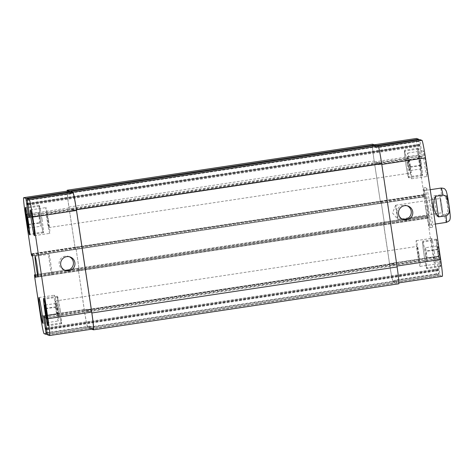 <?xml version="1.0" encoding="UTF-8"?>
<svg xmlns="http://www.w3.org/2000/svg" width="474" height="474" viewBox="0 0 474 474"><rect width="100%" height="100%" fill="white"/><g stroke="black" fill="none" stroke-linecap="round" stroke-linejoin="round"><path stroke-width="0.36" stroke-dasharray="2.37 1.78" d="M437.01 216.399L444.559 215.261C448.919 213.721 447.806 207.926 447.355 204.306C446.727 200.715 446.099 194.85 441.478 194.66L433.935 195.798L437.01 216.399C434.178 213.632 432.46 210.349 431.855 206.551C431.322 202.742 432.015 199.157 433.935 195.798M397.165 212.435A7.181 0.361 81.4 0 1 397.846 219.403A7.181 0.361 81.4 0 1 397.816 219.379A7.181 0.361 81.4 0 1 396.418 212.358A7.181 0.361 81.4 0 1 395.683 205.236A7.181 0.361 81.4 0 1 395.707 205.206A7.181 0.361 81.4 0 1 397.165 212.435M441.857 205.746A9.119 0.462 81.4 0 1 442.722 214.592A9.119 0.462 81.4 0 1 440.909 205.645A9.119 0.462 81.4 0 1 440.008 196.562A9.119 0.462 81.4 0 1 441.857 205.746M440.98 205.443A7.181 0.361 81.4 0 1 440.293 198.482A7.181 0.361 81.4 0 1 441.75 205.71A7.181 0.361 81.4 0 1 442.438 212.678A7.181 0.361 81.4 0 1 440.98 205.443M448.718 204.709A9.119 0.462 -98.6 0 0 446.864 195.531A9.119 0.462 -98.6 0 0 447.77 204.614A9.119 0.462 -98.6 0 0 449.583 213.561A9.119 0.462 -98.6 0 0 448.718 204.709M425.534 207.434A20.145 1.019 81.4 0 1 423.614 187.882A20.145 1.019 81.4 0 1 427.625 207.648A20.145 1.019 81.4 0 1 429.622 227.721A20.145 1.019 81.4 0 1 425.534 207.434M425.682 207.482A17.366 0.877 81.4 0 1 424.029 190.631A17.366 0.877 81.4 0 1 427.483 207.671A17.366 0.877 81.4 0 1 429.207 224.972A17.366 0.877 81.4 0 1 425.682 207.482M428.277 207.019A20.145 1.019 -98.6 0 0 432.365 227.307A20.145 1.019 -98.6 0 0 430.368 207.239A20.145 1.019 -98.6 0 0 426.357 187.473A20.145 1.019 -98.6 0 0 428.277 207.019M407.184 205.781A7.181 7.169 108.8 0 0 397.348 209.964A7.181 7.169 108.8 0 0 402.58 219.29M69.352 256.73A7.181 7.169 108.8 0 0 59.517 260.913A7.181 7.169 108.8 0 0 64.748 270.233M57.028 308.331A13.023 0.658 81.4 0 1 58.266 320.969A13.023 0.658 81.4 0 1 55.677 308.189A13.023 0.658 81.4 0 1 54.386 295.213A13.023 0.658 81.4 0 1 57.028 308.331M55.938 307.958A7.181 0.361 -98.6 0 0 57.395 315.192A7.181 0.361 -98.6 0 0 56.684 308.035A7.181 0.361 -98.6 0 0 55.257 300.996A7.181 0.361 -98.6 0 0 55.938 307.958M48.555 220.718A13.023 0.658 81.4 0 1 49.794 233.356A13.023 0.658 81.4 0 1 47.199 220.576A13.023 0.658 81.4 0 1 45.907 207.6A13.023 0.658 81.4 0 1 48.555 220.718M47.465 220.345A7.181 0.361 -98.6 0 0 48.923 227.573A7.181 0.361 -98.6 0 0 48.212 220.422A7.181 0.361 -98.6 0 0 46.778 213.377A7.181 0.361 -98.6 0 0 47.465 220.345M38.518 212.393L39.366 215.978L40.592 226.27L39.745 222.691L38.518 212.393L26.514 214.207M27.362 217.785L39.366 215.978M28.399 224.723L40.403 222.916M28.588 228.083L40.592 226.27M28.351 224.409L39.745 222.691M27.285 217.477L38.708 215.753M56.726 303.33L57.573 306.909L58.8 317.207L57.952 313.628L56.726 303.33L44.722 305.137M45.569 308.722L57.573 306.909M46.606 315.66L58.61 313.847M46.796 319.02L58.8 317.207M46.559 315.346L57.952 313.628M45.492 308.408L56.916 306.69M41.973 219.314A13.023 0.658 81.4 0 1 43.211 231.952A13.023 0.658 81.4 0 1 40.616 219.172A13.023 0.658 81.4 0 1 39.324 206.196A13.023 0.658 81.4 0 1 41.973 219.314M42.02 219.332A13.894 0.705 81.4 0 1 43.341 232.811A13.894 0.705 81.4 0 1 40.574 219.178A13.894 0.705 81.4 0 1 39.2 205.337A13.894 0.705 81.4 0 1 42.02 219.332M60.18 310.251A13.023 0.658 81.4 0 1 61.419 322.889A13.023 0.658 81.4 0 1 58.829 310.109A13.023 0.658 81.4 0 1 57.538 297.133A13.023 0.658 81.4 0 1 60.18 310.251M60.228 310.263A13.894 0.705 81.4 0 1 61.549 323.748A13.894 0.705 81.4 0 1 58.782 310.115A13.894 0.705 81.4 0 1 57.407 296.274A13.894 0.705 81.4 0 1 60.228 310.263M418.868 253.762A13.023 0.658 81.4 0 1 420.106 266.4A13.023 0.658 81.4 0 1 417.511 253.62A13.023 0.658 81.4 0 1 416.225 240.644A13.023 0.658 81.4 0 1 418.868 253.762M417.778 253.394A7.181 0.361 81.4 0 1 417.096 246.427A7.181 0.361 81.4 0 1 418.524 253.472A7.181 0.361 81.4 0 1 419.235 260.623A7.181 0.361 81.4 0 1 417.778 253.394M434.303 251.433A13.023 0.658 -98.6 0 0 431.654 238.315A13.023 0.658 -98.6 0 0 432.946 251.297A13.023 0.658 -98.6 0 0 435.541 264.077A13.023 0.658 -98.6 0 0 434.303 251.433M410.389 166.149A13.023 0.658 81.4 0 1 411.633 178.787A13.023 0.658 81.4 0 1 409.038 166.007A13.023 0.658 81.4 0 1 407.747 153.031A13.023 0.658 81.4 0 1 410.389 166.149M409.305 165.776A7.181 0.361 81.4 0 1 408.618 158.808A7.181 0.361 81.4 0 1 410.051 165.853A7.181 0.361 81.4 0 1 410.762 173.004A7.181 0.361 81.4 0 1 409.305 165.776M425.824 163.82A13.023 0.658 -98.6 0 0 423.181 150.702A13.023 0.658 -98.6 0 0 424.473 163.678A13.023 0.658 -98.6 0 0 427.068 176.458A13.023 0.658 -98.6 0 0 425.824 163.82M407.213 156.793L409.098 167.31L409.287 170.67L407.409 160.153L407.213 156.793L419.217 154.98L419.413 158.34L421.291 168.863L421.102 165.503L419.217 154.98M420.065 158.565L408.061 160.372M421.102 165.503L409.098 167.31M421.291 168.863L409.287 170.67M420.45 165.278L408.446 167.091M419.413 158.34L407.409 160.153M425.427 247.73L426.268 251.309L427.501 261.607L426.653 258.022L425.427 247.73L437.431 245.917L437.621 249.277L439.505 259.793L438.272 249.496L437.431 245.917M438.272 249.496L426.268 251.309M439.309 256.434L427.305 258.247M439.505 259.793L427.501 261.607M438.657 256.215L426.653 258.022M437.621 249.277L425.616 251.084M407.237 164.229A13.023 0.658 81.4 0 1 408.481 176.867A13.023 0.658 81.4 0 1 405.886 164.087A13.023 0.658 81.4 0 1 404.595 151.111A13.023 0.658 81.4 0 1 407.237 164.229M420.959 162.161A13.023 0.658 81.4 0 1 422.198 174.799A13.023 0.658 81.4 0 1 419.603 162.019A13.023 0.658 81.4 0 1 418.317 149.043A13.023 0.658 81.4 0 1 420.959 162.161M407.284 164.247A13.894 0.705 81.4 0 1 408.612 177.726A13.894 0.705 81.4 0 1 405.845 164.093A13.894 0.705 81.4 0 1 404.464 150.252A13.894 0.705 81.4 0 1 407.284 164.247M421.007 162.179A13.894 0.705 -98.6 0 0 418.186 148.184A13.894 0.705 -98.6 0 0 419.561 162.025A13.894 0.705 -98.6 0 0 422.328 175.658A13.894 0.705 -98.6 0 0 421.007 162.179M425.451 255.166A13.023 0.658 81.4 0 1 426.689 267.804A13.023 0.658 81.4 0 1 424.094 255.024A13.023 0.658 81.4 0 1 422.802 242.048A13.023 0.658 81.4 0 1 425.451 255.166M439.167 253.092A13.023 0.658 81.4 0 1 440.405 265.736A13.023 0.658 81.4 0 1 437.816 252.956A13.023 0.658 81.4 0 1 436.524 239.98A13.023 0.658 81.4 0 1 439.167 253.092M425.498 255.178A13.894 0.705 81.4 0 1 426.819 268.663A13.894 0.705 81.4 0 1 424.052 255.03A13.894 0.705 81.4 0 1 422.678 241.189A13.894 0.705 81.4 0 1 425.498 255.178M439.214 253.11A13.894 0.705 -98.6 0 0 436.394 239.121A13.894 0.705 -98.6 0 0 437.769 252.962A13.894 0.705 -98.6 0 0 440.536 266.589A13.894 0.705 -98.6 0 0 439.214 253.11M91.672 329.199L91.281 329.069L90.931 327.321L396.181 281.289L396.051 280.43L396.4 282.178L398.563 282.913A17.366 0.877 -98.6 0 0 398.587 282.919L442.289 276.318A17.366 0.877 81.4 0 1 442.289 276.318L440.133 275.584L437.295 257.021L436.21 256.647L438.918 275.169L436.75 274.428A17.366 0.877 81.4 0 1 433.248 256.944L427.323 217.282L427.157 215.599L427.744 217.916L428.318 218.111L428.152 216.428L425.178 196.514L424.828 194.761L424.254 194.571L424.514 196.775L423.987 194.968L418.062 155.306A17.366 0.877 81.4 0 1 416.409 138.455M418.743 139.771L421.427 157.759L422.518 158.132L419.804 139.611M50.937 264.735A10.416 0.527 -98.6 0 0 48.822 254.242A10.416 0.527 -98.6 0 0 49.853 264.622A10.416 0.527 -98.6 0 0 51.927 274.843A10.416 0.527 -98.6 0 0 50.937 264.735M398.901 282.871L398.587 282.919A17.366 0.877 -98.6 0 0 396.934 266.062L381.742 164.431A17.366 0.877 -98.6 0 0 378.24 146.94L376.078 146.205L376.243 147.888L419.97 141.293M393.562 263.615L393.965 265.707L393.616 263.959L392.531 263.585L392.691 265.268L392.478 263.242L393.562 263.615L437.295 257.021M392.478 263.242L436.21 256.647L392.478 263.242M78.299 269.896L383.549 223.864L383.383 222.176L78.133 268.213L84.271 309.569A17.366 0.877 81.4 0 0 87.773 327.06L89.936 327.795L89.776 326.112L89.9 326.971L90.066 328.654L87.856 327.901A17.366 0.877 81.4 0 1 84.354 310.411L78.133 268.213L427.157 215.599L383.43 222.193L389.521 263.538A17.366 0.877 -98.6 0 0 393.023 281.023L395.186 281.763L395.02 280.075L438.752 273.48M32.119 253.987L75.852 247.392L79.342 270.743L75.852 247.392L381.078 201.349L384.586 224.706L384.408 223.017L428.152 216.428M69.791 192.397L69.838 192.711L375.082 146.679L375.212 147.538L374.863 145.791L372.7 145.05A17.366 0.877 -98.6 0 0 372.677 145.05A17.366 0.877 -98.6 0 0 374.33 161.901L380.61 203.31L424.337 196.716M377.701 164.354L377.298 162.262L377.648 164.01L378.732 164.383L378.572 162.695L378.785 164.727L377.701 164.354L421.427 157.759M378.785 164.727L422.512 158.126L378.785 164.727M375.947 145.346L376.243 147.888M396.181 281.289L396.531 283.037L398.741 283.79L93.491 329.821M372.505 144.173A17.366 0.877 -98.6 0 0 374.158 161.03L380.61 203.31M375.082 146.679L374.887 145.506M381.078 201.349L384.408 223.017L79.158 269.048M383.549 223.864L389.604 264.379A17.366 0.877 -98.6 0 0 393.106 281.87L395.316 282.623L395.02 280.075M93.337 328.95A17.366 0.877 81.4 0 1 93.313 328.95L91.15 328.209L90.801 326.462L47.074 333.056M87.447 311.305L87.281 309.617L88.365 309.99L88.721 311.738L88.318 309.646L87.228 309.273L87.447 311.305L392.691 265.268M67.112 191.129A17.366 0.877 81.4 0 0 68.908 207.061L75.313 249.324L69.085 207.938A17.366 0.877 81.4 0 1 67.427 191.081M69.767 192.397L69.962 193.57L27.196 200.022M73.322 208.732L73.488 210.415L72.398 210.041L72.048 208.293L72.451 210.385L73.541 210.758L73.322 208.732L378.572 162.695M70.756 192.248L70.993 193.925L70.827 192.237M90.931 327.321L90.801 326.462M69.838 192.711L69.962 193.57M90.066 328.654L395.31 282.623L90.066 328.654M446.532 196.734L447.533 204.306A12.851 0.652 81.4 0 1 446.532 196.734M441.478 194.66A17.366 0.877 81.4 0 1 441.176 188.048M446.354 222.389A17.366 0.877 81.4 0 1 444.559 215.261M396.4 282.178L440.133 275.584M396.051 280.43L439.777 273.836M393.912 265.363L437.644 258.768M392.644 264.93L436.37 258.33M395.186 281.763L438.912 275.169L395.186 281.763M393.023 281.023L436.75 274.428M389.521 263.538L433.248 256.944M383.59 223.876L427.323 217.282M384.586 224.706L428.318 218.111L384.592 224.706M381.446 203.109L425.178 196.514M381.096 201.355L424.828 194.761M380.255 201.563L423.987 194.968M374.33 161.901L418.062 155.306M372.7 145.05L374.359 144.801M374.863 145.791L376.522 145.542M375.212 147.538L418.945 140.944M377.351 162.606L421.078 156.011M378.619 163.038L422.352 156.444M376.078 146.205L377.737 145.956L376.078 146.205M93.313 328.95L49.586 335.545M91.15 328.209L47.424 334.804M88.668 311.394L44.935 317.989M88.318 309.646L44.586 316.241M87.228 309.279L43.501 315.874L87.228 309.273M87.394 310.962L44.84 317.379M89.936 327.795L47.27 334.229L89.942 327.795M89.776 326.112L46.997 332.558M87.773 327.06L44.046 333.655M84.271 309.569L40.545 316.164M78.346 269.913L34.614 276.508M78.18 268.225L35.307 274.695L78.18 268.225M35.615 277.337L79.342 270.743L35.615 277.331M79.176 269.054L35.449 275.649M381.428 203.103L32.469 255.735M75.01 247.594L31.278 254.188M75.36 249.342L31.634 255.936M69.085 207.938L25.353 214.532M72.101 208.637L29.554 215.054M72.451 210.385L29.797 216.819M73.535 210.758L29.815 217.353L73.541 210.758M73.375 209.07L29.643 215.67M70.993 193.925L27.267 200.52M439.208 269.238L46.505 328.464M46.57 329.134L439.274 269.913L46.57 329.134M46.576 329.11L439.226 269.896L46.576 329.11M46.588 329.797L439.291 270.571M91.281 329.069L396.531 283.037M70.869 193.066L376.113 147.029M27.753 203.779L420.462 144.558M27.895 204.478L420.598 145.257M27.942 204.495L420.645 145.269M28.079 205.195L420.788 145.974M73.488 210.415L378.732 164.383L73.488 210.415M72.398 210.041L377.648 164.01M72.048 208.293L377.298 162.262M27.972 204.584L419.514 145.536M26.74 204.087L419.449 144.866L26.74 204.087M27.782 203.95L419.496 144.878L27.782 203.95M27.682 203.287L419.431 144.203M68.908 207.061L374.158 161.03M74.963 247.576L380.213 201.545M75.313 249.324L380.563 203.293M32.493 255.895L424.514 196.775L32.493 255.895M32.392 255.225L424.449 196.1M32.232 254.372L424.319 195.241M31.551 253.791L424.254 194.571L31.551 253.791M79.318 270.731L384.568 224.7L79.324 270.731M35.621 277.053L427.744 217.916M35.544 276.342L427.607 217.216M35.42 275.483L427.477 216.357M35.319 274.778L427.335 215.658M84.354 310.411L389.604 264.379M87.856 327.901L393.106 281.87M89.9 326.971L395.15 280.934M46.523 329.3L438.26 270.221M46.517 328.577L438.124 269.522M46.517 328.553L438.077 269.505M46.411 327.848L437.935 268.805M87.281 309.617L392.531 263.585L87.281 309.617M88.365 309.99L393.616 263.959M88.721 311.738L393.965 265.707M395.683 205.236L392.519 212.945L397.816 219.379M442.722 214.592L449.583 213.561M440.008 196.562L446.864 195.531M397.846 219.403L442.438 212.678M395.707 205.206L440.293 198.482M429.622 227.721L432.365 227.307M423.614 187.882L426.357 187.473M429.207 224.972L435.369 224.042M424.029 190.631L430.232 189.695M401.816 219.077L403.315 219.586M406.449 205.485L407.948 205.994M63.984 270.02L65.483 270.53M68.617 256.434L70.116 256.944M42.832 323.298L58.266 320.969M38.951 297.542L54.386 295.213M34.359 235.685L49.794 233.356M30.472 209.923L45.907 207.6M39.324 206.196L25.851 208.228M43.211 231.952L29.732 233.984M39.2 205.337L25.478 207.411M43.341 232.811L29.619 234.879M57.538 297.133L44.058 299.165M61.419 322.889L47.945 324.921M57.407 296.274L43.685 298.342M61.549 323.748L47.833 325.816M420.106 266.4L435.541 264.077M416.225 240.644L431.654 238.315M57.395 315.192L419.235 260.623M55.257 300.996L417.096 246.427M411.633 178.787L427.068 176.458M407.747 153.031L423.181 150.702M48.923 227.573L410.762 173.004M46.778 213.377L408.618 158.808M418.317 149.043L404.595 151.111M422.198 174.799L408.481 176.867M418.186 148.184L404.464 150.252M422.328 175.658L408.612 177.726M436.524 239.98L422.802 242.048M440.405 265.736L426.689 267.804M436.394 239.121L422.678 241.189M440.536 266.589L426.819 268.663M38.21 276.917L51.927 274.843M35.1 256.31L48.822 254.242M374.347 144.801L372.677 145.05"/><path stroke-width="0.71" d="M435.428 196.307L442.977 195.169C447.598 195.359 448.226 201.225 448.854 204.815C449.305 208.436 450.419 214.23 446.052 215.771L438.509 216.908L435.428 196.307C432.175 203.944 433.2 210.812 438.509 216.908M406.692 219.889A7.181 7.169 -71.2 0 1 398.847 210.48A7.181 7.169 -71.2 0 1 412.771 213.43A7.181 7.169 -71.2 0 1 406.692 219.889M402.58 219.29A7.181 7.169 108.8 0 0 407.184 205.781M68.86 270.832A7.181 7.169 -71.2 0 1 61.016 261.423A7.181 7.169 -71.2 0 1 74.939 264.379A7.181 7.169 -71.2 0 1 68.86 270.832M64.748 270.233A7.181 7.169 108.8 0 0 69.352 256.73M41.594 310.66A13.023 0.658 81.4 0 1 42.832 323.298A13.023 0.658 81.4 0 1 40.243 310.517A13.023 0.658 81.4 0 1 38.951 297.542A13.023 0.658 81.4 0 1 41.594 310.66M33.121 223.041A13.023 0.658 81.4 0 1 34.359 235.685A13.023 0.658 81.4 0 1 31.764 222.904A13.023 0.658 81.4 0 1 30.472 209.923A13.023 0.658 81.4 0 1 33.121 223.041M27.741 224.504L26.514 214.207L28.399 224.723L28.588 228.083L27.741 224.504L28.351 224.409M26.704 217.566L27.285 217.477M45.948 315.435L44.722 305.137L46.606 315.66L46.796 319.02L45.948 315.435L46.559 315.346M44.912 308.497L45.492 308.408M28.25 221.382A13.023 0.658 -98.6 0 0 25.608 208.264A13.023 0.658 -98.6 0 0 26.899 221.239A13.023 0.658 -98.6 0 0 29.495 234.02A13.023 0.658 -98.6 0 0 28.25 221.382M28.298 221.399A13.894 0.705 81.4 0 1 29.619 234.879A13.894 0.705 81.4 0 1 26.858 221.251A13.894 0.705 81.4 0 1 25.478 207.411A13.894 0.705 81.4 0 1 28.298 221.399M46.464 312.319A13.023 0.658 -98.6 0 0 43.815 299.201A13.023 0.658 -98.6 0 0 45.107 312.176A13.023 0.658 -98.6 0 0 47.702 324.957A13.023 0.658 -98.6 0 0 46.464 312.319M46.511 312.336A13.894 0.705 81.4 0 1 47.833 325.816A13.894 0.705 81.4 0 1 45.066 312.182A13.894 0.705 81.4 0 1 43.685 298.342A13.894 0.705 81.4 0 1 46.511 312.336M47.957 318.694A17.366 0.877 81.4 0 1 49.61 335.545A17.366 0.877 81.4 0 1 49.586 335.545L47.424 334.804L44.586 316.241L43.501 315.868L46.209 334.389L44.046 333.655A17.366 0.877 81.4 0 1 40.545 316.164L34.614 276.508L34.448 274.819L35.04 277.142L35.615 277.337L35.449 275.649L32.469 255.735L32.119 253.987L31.551 253.791L31.811 255.996L31.278 254.188L25.353 214.532A17.366 0.877 81.4 0 1 23.7 197.676A17.366 0.877 81.4 0 1 23.724 197.682L25.886 198.416L28.724 216.979L29.809 217.353L27.101 198.831L29.264 199.572A17.366 0.877 81.4 0 1 32.765 217.056L47.957 318.694L91.683 312.099A17.366 0.877 81.4 0 1 93.337 328.95L49.61 335.545M70.827 192.237L27.101 198.831L70.827 192.237L72.996 192.977A17.366 0.877 81.4 0 1 76.498 210.462L91.683 312.099M26.787 204.104L27.782 203.95L26.787 204.104M31.811 255.996L32.493 255.895L31.811 255.996M34.448 274.819L35.307 274.695L34.448 274.819M46.209 334.389L47.27 334.229L46.209 334.389M37.215 266.803A10.416 0.527 81.4 0 1 38.21 276.917A10.416 0.527 81.4 0 1 36.137 266.69A10.416 0.527 81.4 0 1 35.1 256.31A10.416 0.527 81.4 0 1 37.215 266.803M419.804 139.611L377.737 145.956L419.804 139.611L421.973 140.345A17.366 0.877 81.4 0 1 425.474 157.836L440.66 259.468A17.366 0.877 81.4 0 1 442.313 276.324L398.901 282.871M374.347 144.801L416.409 138.455A17.366 0.877 81.4 0 1 416.433 138.455L418.589 139.196L418.743 139.771M70.756 192.248L70.703 191.377L375.947 145.346L378.157 146.099A17.366 0.877 -98.6 0 1 381.665 163.589L397.105 266.939A17.366 0.877 -98.6 0 1 398.764 283.79A17.366 0.877 -98.6 0 0 398.764 283.79L93.514 329.827A17.366 0.877 81.4 0 1 93.491 329.821L91.672 329.199M374.887 145.506L374.733 144.931L372.523 144.179A17.366 0.877 -98.6 0 0 372.505 144.173L67.255 190.21A17.366 0.877 81.4 0 1 67.278 190.21L69.488 190.963L69.791 192.397M23.7 197.676L67.427 191.081A17.366 0.877 81.4 0 1 67.45 191.087L69.613 191.822L69.767 192.397M375.947 145.346L70.703 191.377L72.913 192.13A17.366 0.877 81.4 0 1 76.415 209.621L91.861 312.97A17.366 0.877 81.4 0 1 93.514 329.827M67.112 191.129A17.366 0.877 81.4 0 1 67.255 190.21M430.232 189.695L441.176 188.048A17.366 0.877 81.4 0 1 442.977 195.169M446.052 215.771A17.366 0.877 81.4 0 1 446.354 222.389C450.958 220.416 449.583 219.397 450.152 218.798L450.3 217.003C450.01 212.079 449.162 205.621 447.746 197.64C446.52 191.176 446.17 190.904 445.88 190.382C444.784 189.304 445.554 188.403 441.176 188.048M396.975 266.056L440.66 259.468M374.359 144.801L416.433 138.455M376.522 145.542L418.589 139.196M378.53 146.899L421.973 140.345M381.789 164.425L425.474 157.836M44.84 317.379L43.667 317.556M46.997 332.558L46.043 332.707M67.45 191.087L23.724 197.682M69.613 191.822L25.886 198.416M27.196 200.022L26.236 200.164M29.554 215.054L28.375 215.232M29.797 216.819L28.724 216.979M72.996 192.977L29.264 199.572M76.498 210.462L32.765 217.056M91.861 312.97L397.105 266.939M76.415 209.621L381.665 163.589M72.913 192.13L378.157 146.099M26.805 204.762L27.972 204.584M26.722 203.429L27.682 203.287M69.488 190.963L374.733 144.931M67.278 190.21L372.523 144.179M31.746 255.326L32.392 255.225M31.616 254.467L32.232 254.372M35.04 277.142L35.621 277.053M34.898 276.443L35.544 276.342M34.774 275.584L35.42 275.483M34.632 274.884L35.319 274.778M45.557 329.442L46.523 329.3M45.415 328.743L46.517 328.577M45.368 328.731L46.517 328.553M45.231 328.026L46.411 327.848M435.369 224.042L446.354 222.389"/></g></svg>
